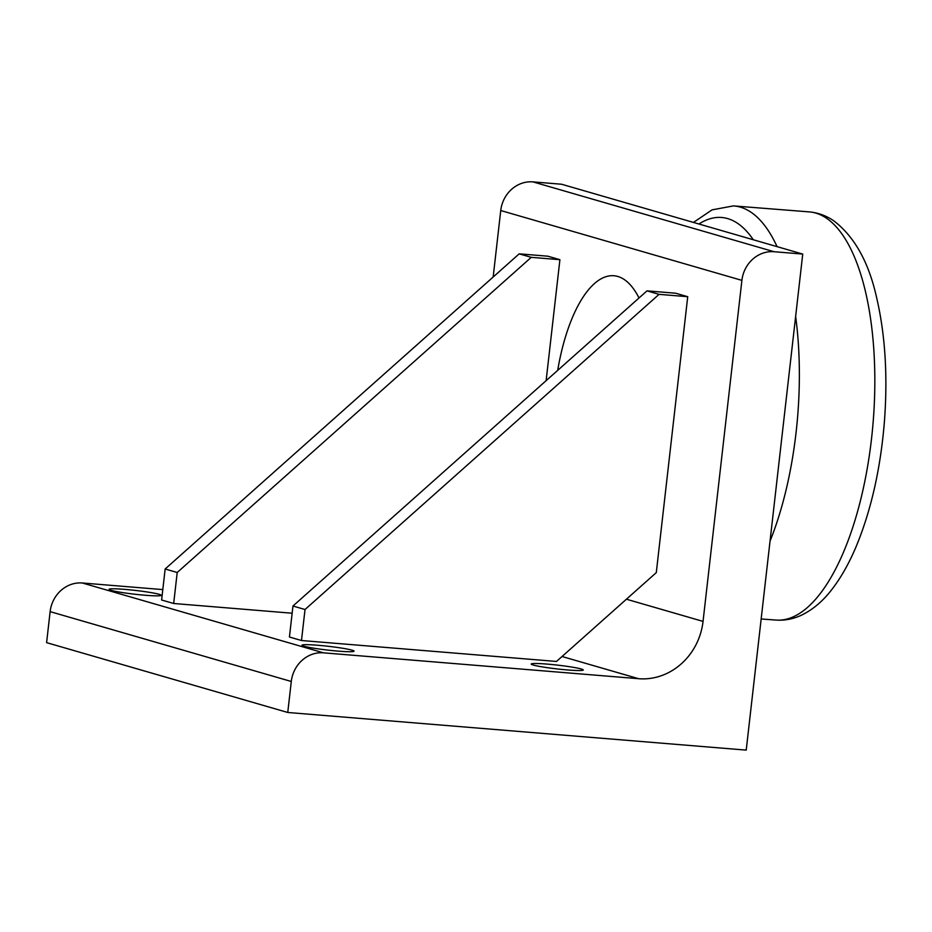 <?xml version="1.0" encoding="UTF-8"?>
<svg xmlns="http://www.w3.org/2000/svg" width="932" height="932" viewBox="0 0 932 932"><rect width="100%" height="100%" fill="white"/><g stroke="black" fill="none" stroke-linecap="round" stroke-linejoin="round"><path stroke-width="1.4" d="M292.135 613.221L173.678 603.493L177.208 572.493L531.252 257.337L559.911 259.69L546.129 380.664M173.678 603.493L161.62 600.01L165.15 568.998L177.208 572.493M165.15 568.998L519.194 253.842L531.252 257.337M519.194 253.842L547.853 256.195L559.911 259.69M656.291 572.621L556.497 661.452L301.49 640.517L305.02 609.516L659.064 294.349L687.723 296.702L656.291 572.621M301.49 640.517L289.433 637.022L292.963 606.021L305.02 609.516M292.963 606.021L647.006 290.866L659.064 294.349M647.006 290.866L675.665 293.219L687.723 296.702M162.797 589.595L82.319 582.989A31.292 28.659 106.2 0 0 50.13 611.637L291.285 681.478L287.755 712.479L746.217 750.12L802.743 254.075L561.577 184.233L532.929 181.88A31.292 28.659 106.2 0 0 500.74 210.527L493.168 277.014M500.74 210.527L741.895 280.369L703.043 621.399L626.409 599.206M557.697 370.365A125.156 49.373 94.7 0 1 639.014 297.984M547.142 664.097A26.201 1.922 -173.5 0 1 583.281 669.98A26.201 1.922 -173.5 0 1 557.033 668.92A26.201 1.922 -173.5 0 1 531.205 664.05A26.201 1.922 -173.5 0 1 547.142 664.097M124.993 589.397A26.201 1.922 -173.5 0 1 161.131 595.292A26.201 1.922 -173.5 0 1 134.872 594.232A26.201 1.922 -173.5 0 1 109.056 589.362A26.201 1.922 -173.5 0 1 124.993 589.397M317.917 645.27A26.201 1.922 -173.5 0 1 354.055 651.165A26.201 1.922 -173.5 0 1 327.796 650.105A26.201 1.922 -173.5 0 1 301.98 645.235A26.201 1.922 -173.5 0 1 317.917 645.27M741.895 280.369A31.292 28.659 -73.8 0 1 774.084 251.722L532.929 181.88M802.743 254.075L774.084 251.722M562.043 656.512L638.676 678.706A62.572 57.318 106.2 0 0 703.043 621.399M638.676 678.706L323.474 652.831L82.319 582.989M291.285 681.478A31.292 28.659 -73.8 0 1 323.474 652.831M50.13 611.637L46.6 642.637L287.755 712.479M809.71 211.925A204.772 80.781 94.7 0 1 871.513 438.832A204.772 80.781 94.7 0 1 776.193 620.083C784.907 620.619 793.26 619.011 801.264 615.283C812.914 609.679 823.259 600.884 832.323 588.884C841.491 576.885 849.623 562.322 856.729 545.173C871.385 509.222 880.612 468.074 884.398 421.73C887.847 376.015 885.249 334.6 876.593 297.506C868.741 262.172 854.481 236.623 833.802 220.849C826.474 215.805 818.447 212.834 809.71 211.925L733.414 205.902L712.06 209.863L693.455 222.422M770.03 541.143A204.527 80.688 -85.3 0 0 796.056 432.623A204.527 80.688 -85.3 0 0 795.637 316.437M777.078 246.642A204.527 80.688 -85.3 0 0 733.368 205.902M698.942 224.018A192.015 75.748 94.7 0 1 753.289 239.745M761.164 618.976L776.193 620.083"/></g></svg>
